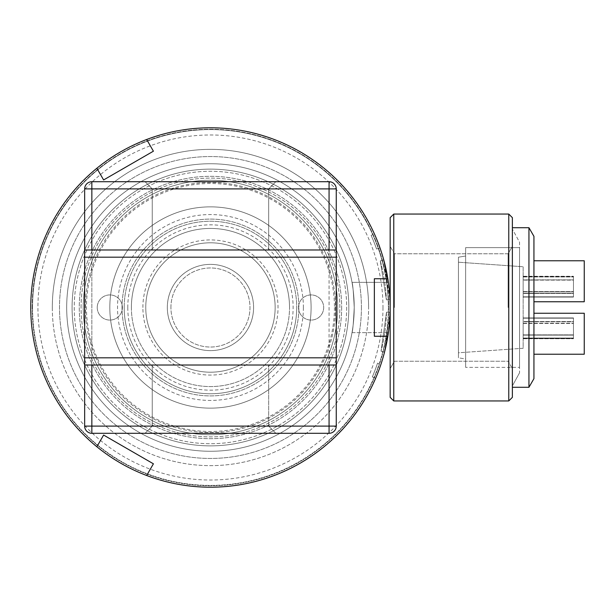 <?xml version="1.0" encoding="UTF-8"?>
<svg xmlns="http://www.w3.org/2000/svg" width="615" height="615" viewBox="0 0 615 615"><rect width="100%" height="100%" fill="white"/><g stroke="black" fill="none" stroke-linecap="round" stroke-linejoin="round"><path stroke-width="0.46" stroke-dasharray="3.08 2.31" d="M390.11 312.028L388.396 332.661L352.003 332.661C352.749 331.162 353.487 322.783 354.225 307.5C353.487 292.21 352.749 283.822 352.003 282.339C352.749 283.822 353.487 292.21 354.225 307.5C353.494 322.775 352.749 331.154 352.003 332.661C352.749 331.162 353.487 322.783 354.225 307.5C353.487 292.21 352.749 283.822 352.003 282.339C352.749 283.822 353.487 292.21 354.225 307.5A143.764 143.764 0 0 1 210.461 451.264A143.764 143.764 0 0 1 66.689 307.5A143.764 143.764 0 0 1 210.461 163.736A143.764 143.764 0 0 1 354.225 307.5C353.494 322.775 352.749 331.154 352.003 332.661L388.396 332.661L390.102 312.366M390.11 302.972L388.396 282.339L352.003 282.339L388.396 282.339C388.988 283.83 389.579 292.217 390.164 307.5A179.711 179.711 0 0 1 210.461 487.211A179.711 179.711 0 0 1 30.75 307.5A179.711 179.711 0 0 1 210.461 127.789A179.711 179.711 0 0 1 390.164 307.5A179.711 179.711 0 0 1 210.461 487.211A179.711 179.711 0 0 1 30.75 307.5A179.711 179.711 0 0 1 210.461 127.789A179.711 179.711 0 0 1 390.164 307.5A179.711 179.711 0 0 1 210.461 487.211A179.711 179.711 0 0 1 96.863 168.249L103.612 179.941L153.412 151.19L146.662 139.497A179.711 179.711 0 0 1 387.85 278.749L374.351 278.749L374.351 336.251L387.85 336.251A179.711 179.711 0 0 1 146.662 475.503L153.412 463.81L103.612 435.059L96.863 446.751A179.711 179.711 0 0 1 210.461 127.789A179.711 179.711 0 0 1 390.164 307.5C389.579 322.79 388.988 331.178 388.396 332.661C388.988 331.185 389.579 322.798 390.164 307.5L390.164 397.352L390.164 246.4L390.164 397.352L393.761 400.949L393.761 214.051L393.761 307.5L393.761 214.051L508.774 214.051L508.774 400.949L508.774 307.5L508.774 400.949L393.761 400.949M388.657 330.739L390.164 307.5L390.164 246.4L390.164 368.6L390.164 217.649L390.164 307.5A179.711 179.711 0 0 1 210.461 487.211A179.711 179.711 0 0 1 30.75 307.5A179.711 179.711 0 0 1 210.461 127.789A179.711 179.711 0 0 1 390.164 307.5A179.711 179.711 0 0 1 210.461 487.211A179.711 179.711 0 0 1 30.75 307.5A179.711 179.711 0 0 1 210.461 127.789A179.711 179.711 0 0 1 390.164 307.5C389.579 292.202 388.988 283.815 388.396 282.339L388.657 284.261M32.549 307.5A177.912 177.912 0 0 0 210.461 485.412A177.912 177.912 0 0 0 388.365 307.5A177.912 177.912 0 0 1 210.461 485.412A177.912 177.912 0 0 1 32.549 307.5A177.912 177.912 0 0 1 210.461 129.588A177.912 177.912 0 0 1 388.365 307.5A177.912 177.912 0 0 0 210.461 129.588A177.912 177.912 0 0 0 32.549 307.5M361.412 307.5A150.952 150.952 0 0 1 210.461 458.452A150.952 150.952 0 0 1 59.501 307.5A150.952 150.952 0 0 1 210.461 156.548A150.952 150.952 0 0 1 361.412 307.5A150.952 150.952 0 0 1 210.461 458.452A150.952 150.952 0 0 1 59.501 307.5A150.952 150.952 0 0 1 210.461 156.548A150.952 150.952 0 0 1 361.412 307.5M66.689 307.5A143.764 143.764 0 0 1 210.461 163.736A143.764 143.764 0 0 1 354.225 307.5A143.764 143.764 0 0 1 210.461 451.264A143.764 143.764 0 0 1 66.689 307.5A143.764 143.764 0 0 1 210.461 163.736A143.764 143.764 0 0 1 354.225 307.5A143.764 143.764 0 0 1 210.461 451.264A143.764 143.764 0 0 1 66.689 307.5A143.764 143.764 0 0 1 210.461 163.736A143.764 143.764 0 0 1 354.225 307.5A143.764 143.764 0 0 1 210.461 451.264A143.764 143.764 0 0 1 66.689 307.5M390.102 312.297L386.512 312.197L390.102 312.297L384.536 352.126A179.711 179.711 0 0 0 390.102 312.297A179.711 179.711 0 0 1 384.536 352.126L381.054 351.234L386.512 312.197L390.102 312.289L386.512 312.197L381.054 351.234L384.536 352.126M380.962 364.28A179.711 179.711 0 0 1 375.619 378.333A179.711 179.711 0 0 0 380.962 364.28L377.549 363.15L380.962 364.28M390.118 303.318L389.902 297.752M389.626 293.616L389.272 289.611M374.397 233.892A179.711 179.711 0 0 1 379.978 247.86A179.711 179.711 0 0 0 374.397 233.892L371.122 235.368L374.397 233.892M383.752 259.922L380.285 260.868L383.752 259.922A179.711 179.711 0 0 1 389.995 299.651A179.711 179.711 0 0 0 383.752 259.922L389.995 299.651L386.404 299.812L380.285 260.868L383.752 259.922L380.285 260.868L386.404 299.812L389.995 299.651M389.941 298.559L388.396 282.339M386.512 312.197A176.113 176.113 0 0 1 381.054 351.234A176.113 176.113 0 0 0 386.512 312.197M380.285 260.868A176.113 176.113 0 0 1 386.404 299.812A176.113 176.113 0 0 0 380.285 260.868M372.313 376.918L375.619 378.333L372.313 376.918A176.113 176.113 0 0 0 377.549 363.15A176.113 176.113 0 0 1 372.313 376.918M376.588 249.052L379.978 247.86L376.588 249.052A176.113 176.113 0 0 0 371.122 235.368A176.113 176.113 0 0 1 376.588 249.052M508.774 214.051L508.774 307.5L508.774 214.051L512.364 217.649L512.364 397.352L512.364 246.4L512.364 397.352L508.774 400.949M508.113 307.5L508.113 253.764L508.113 307.5M394.423 307.5L394.423 253.764L394.423 307.5M393.761 214.051L390.164 217.649L390.164 307.5A179.711 179.711 0 0 0 210.461 127.789A179.711 179.711 0 0 0 30.75 307.5M152.236 188.89L145.048 181.702L275.874 181.702L145.048 181.702L275.874 181.702L145.048 181.702L152.236 188.89L152.236 249.99L268.686 249.99L152.236 249.99L152.236 188.89L268.686 188.89L275.874 181.702L268.686 188.89L152.236 188.89L268.686 188.89L268.686 249.99L268.686 188.89L152.236 188.89M268.686 426.11L275.874 433.298L145.048 433.298L275.874 433.298L145.048 433.298L275.874 433.298L268.686 426.11L152.236 426.11L145.048 433.298L152.236 426.11L268.686 426.11L152.236 426.11L152.236 365.01L152.236 426.11L268.686 426.11L268.686 365.01L268.686 426.11M268.686 365.01L152.236 365.01L268.686 365.01M84.662 249.99L336.251 249.99L84.662 249.99L84.662 426.11L84.662 188.89L84.662 249.99L336.251 249.99L336.251 365.01L329.063 365.01L329.063 426.11L329.063 249.99M336.251 249.99L336.251 426.11L336.251 365.01L84.662 365.01L336.251 365.01M91.85 249.99L91.85 426.11L91.85 365.01L329.063 365.01M329.063 433.298L91.85 433.298L329.063 433.298A7.188 7.188 0 0 0 336.251 426.11L336.251 188.89A7.188 7.188 0 0 0 329.063 181.702L91.85 181.702A7.188 7.188 0 0 0 84.662 188.89L84.662 426.11A7.188 7.188 0 0 0 91.85 433.298L329.063 433.298A7.188 7.188 0 0 0 336.251 426.11A7.188 7.188 0 0 1 329.063 433.298L329.063 426.11L91.85 426.11L336.251 426.11A7.188 7.188 0 0 1 329.063 433.298A7.188 7.188 0 0 0 336.251 426.11L329.063 426.11L329.063 433.298L329.063 426.11L336.251 426.11M91.85 365.01L84.662 365.01M84.662 426.11A7.188 7.188 0 0 0 91.85 433.298A7.188 7.188 0 0 1 84.662 426.11L91.85 426.11L84.662 426.11A7.188 7.188 0 0 0 91.85 433.298L91.85 426.11L91.85 433.298A7.188 7.188 0 0 1 84.662 426.11L91.85 426.11L91.85 188.89L329.063 188.89L84.662 188.89A7.188 7.188 0 0 1 91.85 181.702A7.188 7.188 0 0 0 84.662 188.89L91.85 188.89L91.85 181.702A7.188 7.188 0 0 0 84.662 188.89A7.188 7.188 0 0 1 91.85 181.702L91.85 188.89L329.063 188.89L329.063 181.702A7.188 7.188 0 0 1 336.251 188.89A7.188 7.188 0 0 0 329.063 181.702L329.063 426.11L91.85 426.11L91.85 433.298M127.789 307.5A82.664 82.664 0 0 0 210.461 390.164A82.664 82.664 0 0 0 293.124 307.5A82.664 82.664 0 0 0 210.461 224.836A82.664 82.664 0 0 0 127.789 307.5M311.098 307.5A100.637 100.637 0 0 1 210.461 408.137A100.637 100.637 0 0 1 109.824 307.5A100.637 100.637 0 0 0 210.461 408.137A100.637 100.637 0 0 0 311.098 307.5A100.637 100.637 0 0 0 210.461 206.863A100.637 100.637 0 0 0 109.824 307.5A100.637 100.637 0 0 1 210.461 206.863A100.637 100.637 0 0 1 311.098 307.5A100.637 100.637 0 0 0 210.461 206.863A100.637 100.637 0 0 0 109.824 307.5A100.637 100.637 0 0 0 210.461 408.137A100.637 100.637 0 0 0 311.098 307.5A100.637 100.637 0 0 0 210.461 206.863A100.637 100.637 0 0 0 109.824 307.5A100.637 100.637 0 0 0 210.461 408.137A100.637 100.637 0 0 0 311.098 307.5M303.387 307.5A92.934 92.934 0 0 1 210.461 400.434A92.934 92.934 0 0 1 117.526 307.5A92.934 92.934 0 0 1 210.461 214.566A92.934 92.934 0 0 1 303.387 307.5M131.387 307.5A79.074 79.074 0 0 0 210.461 386.574A79.074 79.074 0 0 0 289.527 307.5A79.074 79.074 0 0 1 210.461 386.574A79.074 79.074 0 0 1 131.387 307.5A79.074 79.074 0 0 1 210.461 228.426A79.074 79.074 0 0 1 289.527 307.5A79.074 79.074 0 0 0 210.461 228.426A79.074 79.074 0 0 0 131.387 307.5M268.686 249.99L152.236 249.99L268.686 249.99M334.452 307.5A123.999 123.999 0 0 1 210.461 431.499A123.999 123.999 0 0 1 86.461 307.5A123.999 123.999 0 0 1 210.461 183.501A123.999 123.999 0 0 1 334.452 307.5M52.313 307.5A158.14 158.14 0 0 0 210.461 465.64A158.14 158.14 0 0 0 368.6 307.5A158.14 158.14 0 0 1 210.461 465.64A158.14 158.14 0 0 1 52.313 307.5A158.14 158.14 0 0 1 210.461 149.36A158.14 158.14 0 0 1 368.6 307.5A158.14 158.14 0 0 0 210.461 149.36A158.14 158.14 0 0 0 52.313 307.5M96.863 446.751A179.711 179.711 0 0 1 96.863 168.249M146.662 139.497A179.711 179.711 0 0 1 387.85 278.749M387.85 336.251A179.711 179.711 0 0 1 146.662 475.503M298.513 307.5A12.577 12.577 0 0 1 311.098 294.923A12.577 12.577 0 0 1 323.675 307.5A12.577 12.577 0 0 1 311.098 320.077A12.577 12.577 0 0 1 298.513 307.5A12.577 12.577 0 0 1 311.098 294.923A12.577 12.577 0 0 1 323.675 307.5A12.577 12.577 0 0 1 311.098 320.077A12.577 12.577 0 0 1 298.513 307.5M97.239 307.5A12.577 12.577 0 0 1 109.824 294.923A12.577 12.577 0 0 1 122.4 307.5A12.577 12.577 0 0 1 109.824 320.077A12.577 12.577 0 0 1 97.239 307.5A12.577 12.577 0 0 1 109.824 294.923A12.577 12.577 0 0 1 122.4 307.5A12.577 12.577 0 0 1 109.824 320.077A12.577 12.577 0 0 1 97.239 307.5M341.648 307.5A131.187 131.187 0 0 1 210.461 438.687A131.187 131.187 0 0 1 79.274 307.5A131.187 131.187 0 0 1 210.461 176.313A131.187 131.187 0 0 1 341.648 307.5A131.187 131.187 0 0 1 210.461 438.687A131.187 131.187 0 0 1 79.274 307.5A131.187 131.187 0 0 1 210.461 176.313A131.187 131.187 0 0 1 341.648 307.5M348.836 307.5A138.375 138.375 0 0 1 210.461 445.875A138.375 138.375 0 0 1 72.086 307.5A138.375 138.375 0 0 1 210.461 169.125A138.375 138.375 0 0 1 348.836 307.5A138.375 138.375 0 0 1 210.461 445.875A138.375 138.375 0 0 1 72.086 307.5A138.375 138.375 0 0 1 210.461 169.125A138.375 138.375 0 0 1 348.836 307.5A138.375 138.375 0 0 1 210.461 445.875A138.375 138.375 0 0 1 72.086 307.5A138.375 138.375 0 0 1 210.461 169.125A138.375 138.375 0 0 1 348.836 307.5A138.375 138.375 0 0 1 210.461 445.875A138.375 138.375 0 0 1 72.086 307.5A138.375 138.375 0 0 1 210.461 169.125A138.375 138.375 0 0 1 348.836 307.5A138.375 138.375 0 0 1 210.461 445.875A138.375 138.375 0 0 1 72.086 307.5A138.375 138.375 0 0 1 210.461 169.125A138.375 138.375 0 0 1 348.836 307.5M83.225 307.5A127.236 127.236 0 0 1 210.461 180.264A127.236 127.236 0 0 1 337.689 307.5A127.236 127.236 0 0 1 210.461 434.736A127.236 127.236 0 0 1 83.225 307.5A127.236 127.236 0 0 1 210.461 180.264A127.236 127.236 0 0 1 337.689 307.5A127.236 127.236 0 0 1 210.461 434.736A127.236 127.236 0 0 1 83.225 307.5A127.236 127.236 0 0 1 210.461 180.264A127.236 127.236 0 0 1 337.689 307.5A127.236 127.236 0 0 1 210.461 434.736A127.236 127.236 0 0 1 83.225 307.5A127.236 127.236 0 0 1 210.461 180.264A127.236 127.236 0 0 1 337.689 307.5A127.236 127.236 0 0 1 210.461 434.736A127.236 127.236 0 0 1 83.225 307.5A127.236 127.236 0 0 1 210.461 180.264A127.236 127.236 0 0 1 337.689 307.5A127.236 127.236 0 0 1 210.461 434.736A127.236 127.236 0 0 1 83.225 307.5A127.236 127.236 0 0 0 210.461 434.736A127.236 127.236 0 0 0 337.689 307.5A127.236 127.236 0 0 1 210.461 434.736A127.236 127.236 0 0 1 83.225 307.5M124.199 307.5A86.261 86.261 0 0 1 210.461 221.239A86.261 86.261 0 0 1 296.714 307.5A86.261 86.261 0 0 1 210.461 393.761A86.261 86.261 0 0 1 124.199 307.5A86.261 86.261 0 0 1 210.461 221.239A86.261 86.261 0 0 1 296.714 307.5A86.261 86.261 0 0 1 210.461 393.761A86.261 86.261 0 0 1 124.199 307.5A86.261 86.261 0 0 0 210.461 393.761A86.261 86.261 0 0 0 296.714 307.5A86.261 86.261 0 0 1 210.461 393.761A86.261 86.261 0 0 1 124.199 307.5M145.763 307.5A64.698 64.698 0 0 1 210.461 242.802A64.698 64.698 0 0 1 275.151 307.5A64.698 64.698 0 0 1 210.461 372.198A64.698 64.698 0 0 1 145.763 307.5A64.698 64.698 0 0 1 210.461 242.802A64.698 64.698 0 0 1 275.151 307.5A64.698 64.698 0 0 1 210.461 372.198A64.698 64.698 0 0 1 145.763 307.5A64.698 64.698 0 0 1 210.461 242.802A64.698 64.698 0 0 1 275.151 307.5A64.698 64.698 0 0 1 210.461 372.198A64.698 64.698 0 0 1 145.763 307.5A64.698 64.698 0 0 1 210.461 242.802A64.698 64.698 0 0 1 275.151 307.5A64.698 64.698 0 0 1 210.461 372.198A64.698 64.698 0 0 1 145.763 307.5A64.698 64.698 0 0 0 210.461 372.198A64.698 64.698 0 0 0 275.151 307.5M167.326 307.5A43.127 43.127 0 0 1 210.461 264.373A43.127 43.127 0 0 1 253.588 307.5A43.127 43.127 0 0 1 210.461 350.627A43.127 43.127 0 0 1 167.326 307.5A43.127 43.127 0 0 1 210.461 264.373A43.127 43.127 0 0 1 253.588 307.5A43.127 43.127 0 0 1 210.461 350.627A43.127 43.127 0 0 1 167.326 307.5M170.924 307.5A39.537 39.537 0 0 1 210.461 267.963A39.537 39.537 0 0 1 249.99 307.5A39.537 39.537 0 0 1 210.461 347.037A39.537 39.537 0 0 1 170.924 307.5A39.537 39.537 0 0 1 210.461 267.963A39.537 39.537 0 0 1 249.99 307.5A39.537 39.537 0 0 1 210.461 347.037A39.537 39.537 0 0 1 170.924 307.5M512.364 387.289L512.364 227.711L512.364 387.289L512.364 227.711L512.364 387.289L528.946 387.289L528.946 227.711L528.946 387.289L533.935 378.656L533.935 236.345L533.935 378.656L533.935 236.345L528.946 227.711L528.946 387.289M519.552 372.767L512.364 385.959L512.364 229.041L512.364 385.959L512.364 229.041L512.364 385.959L519.552 372.767L519.552 242.233L512.364 229.041L519.552 242.233L519.552 372.767M465.64 247.622L465.64 367.378L519.552 367.378L519.552 247.622L519.552 367.378L519.552 247.622L519.552 367.378L465.64 367.378L465.64 247.622L519.552 247.622L465.64 247.622L465.64 367.378L465.64 247.622M458.452 257.185L458.452 357.815L465.64 358.991L465.64 256.009L465.64 358.991L465.64 256.009L465.64 358.991L458.452 357.815L458.452 257.185L465.64 256.009L458.452 257.185L458.452 357.815L458.452 257.185M523.15 348.259L458.452 352.787L458.452 262.213L458.452 352.787L458.452 262.213L458.452 352.787L523.15 348.259L523.15 266.741L458.452 262.213L523.15 266.741L523.15 348.259M573.464 321.522L573.464 323.206L523.15 323.206L523.15 317.924L523.15 338.465L523.15 321.522L523.15 338.465L573.464 338.465L573.464 334.868L523.15 334.868L573.464 334.868L573.464 317.924L523.15 317.924L573.464 317.924L573.464 323.206L523.15 323.206L523.15 338.465L573.464 338.465L573.464 317.924L523.15 317.924L523.15 321.522L523.15 317.924L573.464 317.924L573.464 321.522L523.15 321.522L573.464 321.522M573.464 296.807L523.15 296.807L523.15 293.209L523.15 296.807L573.464 296.807L573.464 293.209L573.464 296.807L523.15 296.807L523.15 293.209L523.15 296.807L573.464 296.807L573.464 293.209L573.464 296.807M533.935 313.25L584.25 313.25L533.935 313.25L533.935 354.225L533.935 313.25L533.935 354.225L533.935 313.25L584.25 313.25L584.25 354.225L533.935 354.225L584.25 354.225L584.25 313.25L584.25 354.225L533.935 354.225L584.25 354.225L584.25 313.25L584.25 354.225L584.25 313.25L533.935 313.25L584.25 313.25L584.25 354.225L533.935 354.225L533.935 313.25L584.25 313.25L533.935 313.25L533.935 354.225L533.935 313.25L533.935 354.225L584.25 354.225L533.935 354.225M533.935 260.775L584.25 260.775L533.935 260.775L533.935 301.75L533.935 260.775L533.935 301.75L533.935 260.775L584.25 260.775L584.25 301.75L533.935 301.75L584.25 301.75L584.25 260.775L584.25 301.75L533.935 301.75L533.935 260.775L584.25 260.775L584.25 301.75L533.935 301.75L533.935 260.775L584.25 260.775L584.25 301.75L584.25 260.775L533.935 260.775L533.935 301.75L584.25 301.75L533.935 301.75L584.25 301.75L584.25 260.775L533.935 260.775L533.935 301.75M523.15 318.193L523.15 338.734L523.15 318.193L573.464 318.193L573.464 321.791L523.15 321.791L523.15 318.193L573.464 318.193L523.15 318.193L573.464 318.193L573.464 321.791L523.15 321.791L523.15 338.734L523.15 318.193L573.464 318.193L523.15 318.193M523.15 293.478L523.15 276.535L523.15 297.076L573.464 297.076L523.15 297.076L523.15 276.535L523.15 293.478L573.464 293.478L573.464 280.132L523.15 280.132L573.464 280.132L573.464 276.535L573.464 297.076L573.464 291.794L523.15 291.794L573.464 291.794L573.464 276.535L573.464 297.076L523.15 297.076L573.464 297.076L573.464 293.478L523.15 293.478M523.15 279.863L523.15 293.209L523.15 276.266L523.15 293.209L523.15 276.266L573.464 276.266L573.464 276.689L523.15 276.689L573.464 276.689L573.464 293.209L523.15 293.209L573.464 293.209L573.464 276.266L573.464 293.209L573.464 276.266L523.15 276.266L523.15 279.863L573.464 279.863L523.15 279.863M573.464 338.042L573.464 323.206L573.464 338.465L573.464 338.042L523.15 338.042L573.464 338.042M573.464 335.137L573.464 321.791L573.464 338.734L573.464 338.312L523.15 338.312L573.464 338.312L573.464 318.193L573.464 338.734L573.464 335.137L523.15 335.137L573.464 335.137M512.364 227.711L528.946 227.711M32.188 307.5A178.273 178.273 0 0 1 210.461 129.227A178.273 178.273 0 0 1 388.726 307.5A178.273 178.273 0 0 1 210.461 485.773A178.273 178.273 0 0 1 32.188 307.5A178.273 178.273 0 0 1 210.461 129.227A178.273 178.273 0 0 1 388.726 307.5A178.273 178.273 0 0 1 210.461 485.773A178.273 178.273 0 0 1 32.188 307.5M382.976 307.5A172.523 172.523 0 0 1 210.461 480.023A172.523 172.523 0 0 1 37.938 307.5A172.523 172.523 0 0 1 210.461 134.977A172.523 172.523 0 0 1 382.976 307.5M84.662 257.185L336.251 257.185M84.662 357.815L336.251 357.815M336.251 188.89L329.063 188.89L336.251 188.89L329.063 188.89L329.063 181.702A7.188 7.188 0 0 1 336.251 188.89A7.188 7.188 0 0 0 329.063 181.702M91.85 181.702L91.85 188.89L84.662 188.89M346.675 307.5A136.215 136.215 0 0 1 210.461 443.715A136.215 136.215 0 0 1 74.238 307.5A136.215 136.215 0 0 1 210.461 171.285A136.215 136.215 0 0 1 346.675 307.5A136.215 136.215 0 0 1 210.461 443.715A136.215 136.215 0 0 1 74.238 307.5A136.215 136.215 0 0 1 210.461 171.285A136.215 136.215 0 0 1 346.675 307.5M81.065 307.5A129.388 129.388 0 0 1 210.461 178.112A129.388 129.388 0 0 1 339.849 307.5A129.388 129.388 0 0 1 210.461 436.888A129.388 129.388 0 0 1 81.065 307.5A129.388 129.388 0 0 1 210.461 178.112A129.388 129.388 0 0 1 339.849 307.5A129.388 129.388 0 0 1 210.461 436.888A129.388 129.388 0 0 1 81.065 307.5M335.536 307.5A125.076 125.076 0 0 1 210.461 432.576A125.076 125.076 0 0 1 85.377 307.5A125.076 125.076 0 0 1 210.461 182.424A125.076 125.076 0 0 1 335.536 307.5A125.076 125.076 0 0 1 210.461 432.576A125.076 125.076 0 0 1 85.377 307.5A125.076 125.076 0 0 1 210.461 182.424A125.076 125.076 0 0 1 335.536 307.5M122.039 307.5A88.414 88.414 0 0 1 210.461 219.086A88.414 88.414 0 0 1 298.875 307.5A88.414 88.414 0 0 1 210.461 395.914A88.414 88.414 0 0 1 122.039 307.5A88.414 88.414 0 0 1 210.461 219.086A88.414 88.414 0 0 1 298.875 307.5A88.414 88.414 0 0 1 210.461 395.914A88.414 88.414 0 0 1 122.039 307.5M142.888 307.5A67.573 67.573 0 0 1 210.461 239.927A67.573 67.573 0 0 1 278.026 307.5A67.573 67.573 0 0 1 210.461 375.073A67.573 67.573 0 0 1 142.888 307.5M523.15 323.475L573.464 323.475L523.15 323.475M523.15 276.958L573.464 276.958L523.15 276.958M523.15 291.525L573.464 291.525L523.15 291.525M508.113 253.764L512.364 246.4L508.113 253.764L394.423 253.764L390.164 246.4L394.423 253.764L508.113 253.764M394.423 361.236L390.164 368.6L394.423 361.236L508.113 361.236L512.364 368.6L508.113 361.236L394.423 361.236M523.15 338.734L573.464 338.734L523.15 338.734M523.15 276.535L573.464 276.535L523.15 276.535"/><path stroke-width="0.92" d="M508.774 400.949L508.774 214.051L512.364 217.649L512.364 397.352L508.774 400.949L393.761 400.949L390.164 397.352L390.164 307.5A179.711 179.711 0 0 1 96.863 446.751A179.711 179.711 0 0 1 146.662 139.497A179.711 179.711 0 0 1 390.164 307.5L390.11 312.028M384.536 352.126L388.657 330.739M389.902 297.752L389.626 293.616M389.272 289.611L388.657 284.261M389.995 299.651L389.941 298.559M388.396 282.339L383.752 259.922M393.761 400.949L393.761 214.051L508.774 214.051M390.164 307.5L390.164 217.649L393.761 214.051M336.251 365.01L336.251 426.11A7.188 7.188 0 0 1 329.063 433.298L91.85 433.298A7.188 7.188 0 0 1 84.662 426.11L84.662 365.01L336.251 365.01L336.251 249.99L329.063 249.99L329.063 188.89L91.85 188.89L91.85 249.99L329.063 249.99M84.662 365.01L84.662 188.89A7.188 7.188 0 0 1 91.85 181.702L329.063 181.702A7.188 7.188 0 0 1 336.251 188.89L336.251 249.99M91.85 249.99L84.662 249.99M146.662 475.503L153.412 463.81L103.612 435.059L96.863 446.751M96.863 168.249L103.612 179.941L153.412 151.19L146.662 139.497M387.85 278.749L374.351 278.749L374.351 336.251L387.85 336.251M533.935 236.345L533.935 378.656L528.946 387.289L528.946 227.711L533.935 236.345M512.364 387.289L528.946 387.289M512.364 227.711L528.946 227.711M533.935 354.225L584.25 354.225L584.25 313.25L533.935 313.25M533.935 260.775L584.25 260.775L584.25 301.75L533.935 301.75M91.85 365.01L91.85 426.11L329.063 426.11L329.063 365.01M84.662 357.815L336.251 357.815M84.662 257.185L336.251 257.185M84.662 188.89L91.85 188.89L91.85 181.702M91.85 433.298L91.85 426.11L84.662 426.11M329.063 181.702L329.063 188.89L336.251 188.89M336.251 426.11L329.063 426.11L329.063 433.298"/></g></svg>
